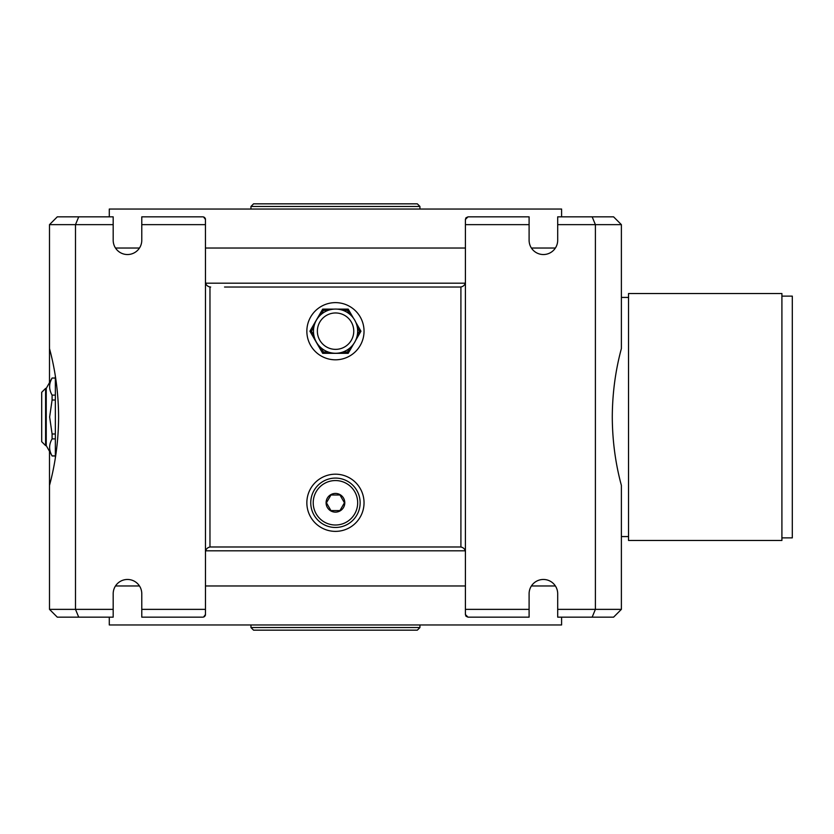 <?xml version="1.0" encoding="UTF-8"?>
<svg xmlns="http://www.w3.org/2000/svg" width="834" height="834" viewBox="0 0 834 834"><rect width="100%" height="100%" fill="white"/><g stroke="black" fill="none" stroke-linecap="round" stroke-linejoin="round"><path stroke-width="1.25" d="M465.956 616.149L465.414 614.564L468.02 617.16L466.018 616.232M557.696 609.362L595.393 609.362L595.393 224.638L621.382 224.638L621.382 348.57C615.429 370.609 612.396 393.419 612.281 417C612.396 440.581 615.429 463.391 621.382 485.43L621.382 609.362L595.393 609.362L592.161 617.16L557.696 617.16L557.696 593.766A14.293 14.293 0 0 0 543.403 579.463A14.293 14.293 0 0 0 529.1 593.766L529.1 609.362L465.414 609.362L465.414 614.564M49.498 382.128L49.498 348.57C55.461 370.609 58.484 393.419 58.599 417C58.484 440.581 55.461 463.391 49.498 485.43L49.498 451.872M205.435 615.002L205.466 609.362L141.78 609.362L141.78 593.766A14.293 14.293 0 0 0 127.487 579.463A14.293 14.293 0 0 0 113.184 593.766L113.184 617.16L57.296 617.16L49.498 609.362L49.498 485.43M205.466 609.362L205.466 552.171C205.696 549.345 207.197 547.625 209.97 547.021L209.97 286.979C207.197 286.375 205.696 284.655 205.466 281.829L205.466 552.171M205.466 614.564L203.538 617.077M203.621 617.045L204.643 616.462M205.164 615.773L205.383 615.211M460.91 547.021C463.694 547.625 465.195 549.345 465.414 552.171L465.414 281.829C465.195 284.655 463.694 286.375 460.91 286.979L460.91 547.021A5.202 5.202 0 0 0 460.212 546.979L210.668 546.979A5.202 5.202 0 0 0 209.97 547.021M205.435 218.998L205.466 281.829M205.466 224.638L141.78 224.638L141.78 240.234A14.293 14.293 0 0 1 127.487 254.537A14.293 14.293 0 0 1 113.184 240.234L113.184 224.638L75.498 224.638L75.498 609.362L78.719 617.16M113.184 609.362L49.498 609.362M529.1 609.362L529.1 617.16L468.02 617.16M621.382 609.362L613.584 617.16L592.161 617.16M621.382 224.638L613.584 216.84L592.161 216.84L595.393 224.638L557.696 224.638L557.696 240.234A14.293 14.293 0 0 1 543.403 254.537A14.293 14.293 0 0 1 529.1 240.234L529.1 224.638L465.414 224.638L465.414 219.436L468.02 216.84L466.018 217.768M465.414 281.829L465.414 224.638M465.414 552.171L465.414 609.362M78.719 216.84L57.296 216.84L49.498 224.638L75.498 224.638L78.719 216.84L113.184 216.84L113.184 224.638M49.498 224.638L49.498 348.57M115.499 585.968L139.466 585.968M205.466 585.968L465.414 585.968M531.414 585.968L555.381 585.968M202.87 617.16L141.78 617.16L141.78 609.362M224.534 287.021L460.212 287.021A5.202 5.202 0 0 0 460.91 286.979M210.668 287.021A5.202 5.202 0 0 1 209.97 286.979M306.849 502.787A28.596 28.596 0 0 0 349.738 527.547A28.596 28.596 0 0 0 349.738 478.018A28.596 28.596 0 0 0 306.849 502.787M306.849 331.213A28.596 28.596 0 0 1 349.738 306.453A28.596 28.596 0 0 1 349.738 355.982A28.596 28.596 0 0 1 306.849 331.213M344.442 502.787L339.949 494.989L330.942 494.989L326.438 502.787L330.942 510.585L339.949 510.585L344.442 502.787L339.949 510.585L330.942 510.585L326.438 502.787L330.942 494.989L339.949 494.989L344.442 502.787M109.285 216.84L109.285 209.042L561.595 209.042L561.595 216.84M55.346 378.011L52.094 378.011L55.346 378.115M52.094 378.115C48.81 383.776 48.81 389.436 52.094 395.108L52.094 400.007L55.346 400.007M52.094 400.007L49.633 417L52.094 433.993L55.346 433.993M41.7 392.303L45.599 388.404L45.599 445.596L41.7 441.697L41.7 392.303M52.094 433.993L52.094 438.892L55.346 438.892M45.599 445.596L46.245 445.596L46.245 388.404L45.599 388.404M52.094 395.108L55.346 395.108M55.346 455.885L52.094 455.885C48.81 450.224 48.81 444.564 52.094 438.892C48.81 444.564 48.81 450.224 52.094 455.885L46.245 445.596M55.346 457.897L55.346 376.103M419.929 206.446L250.961 206.446L253.557 203.84L417.323 203.84L419.929 206.446L419.929 209.042M419.929 627.554L417.323 630.16L253.557 630.16L250.961 627.554L419.929 627.554L419.929 624.958M561.595 617.16L561.595 624.958L109.285 624.958L109.285 617.16M310.748 502.787A24.697 24.697 0 0 1 347.788 481.395A24.697 24.697 0 0 1 347.788 524.169A24.697 24.697 0 0 1 310.748 502.787M326.084 502.787A9.362 9.362 0 0 1 340.116 494.677A9.362 9.362 0 0 1 340.116 510.888A9.362 9.362 0 0 1 326.084 502.787M357.348 334.872L359.454 331.213L357.369 327.606M349.55 314.064L347.444 310.425L343.16 310.425M327.96 310.425L323.436 310.425L321.1 314.46M313.865 327.001L311.426 331.213L313.897 335.487M320.986 347.778L323.436 352.011L328.231 352.011M342.889 352.011L347.444 352.011L349.654 348.185M311.426 331.213L309.925 331.213L322.685 309.122L334.111 309.122M337.019 309.122L348.195 309.122L353.397 318.119M355.774 322.247L360.955 331.213L355.576 340.543M353.679 343.817L348.195 353.314L322.685 353.314L309.925 331.213M348.195 309.122L347.444 310.425M322.685 309.122L323.436 310.425M359.454 331.213L360.955 331.213M323.436 352.011L322.685 353.314M348.195 353.314L347.444 352.011M357.661 331.171A22.091 22.091 0 0 0 324.52 312.031A22.091 22.091 0 0 0 324.52 350.301A22.091 22.091 0 0 0 357.661 331.171A22.091 22.091 0 0 0 324.52 312.031A22.091 22.091 0 0 0 324.52 350.301A22.091 22.091 0 0 0 357.661 331.171M628.534 536.575L621.382 536.575M781.906 293.526L781.906 540.474L628.534 540.474L628.534 293.526L781.906 293.526M781.906 296.122L792.3 296.122L792.3 537.878L781.906 537.878M465.956 217.851L465.414 219.436M592.161 216.84L557.696 216.84L557.696 224.638M529.1 224.638L529.1 216.84L468.02 216.84M205.466 219.436L203.538 216.923M203.621 216.955L204.643 217.538M205.164 218.227L205.383 218.789M202.87 216.84L141.78 216.84L141.78 224.638M115.499 248.032L139.466 248.032M205.466 248.032L465.414 248.032M531.414 248.032L555.381 248.032M205.644 550.826L465.236 550.826M313.219 502.787A22.226 22.226 0 0 1 346.558 483.532A22.226 22.226 0 0 1 346.558 522.032A22.226 22.226 0 0 1 313.219 502.787M353.762 331.171A18.192 18.192 0 0 0 326.469 315.408A18.192 18.192 0 0 0 326.469 346.923A18.192 18.192 0 0 0 353.762 331.171M205.644 283.174L465.236 283.174M46.245 388.404L52.094 378.011M55.346 455.989L52.094 455.989M250.961 209.042L250.961 206.446M250.961 627.554L250.961 624.958M628.534 297.425L621.382 297.425"/></g></svg>
